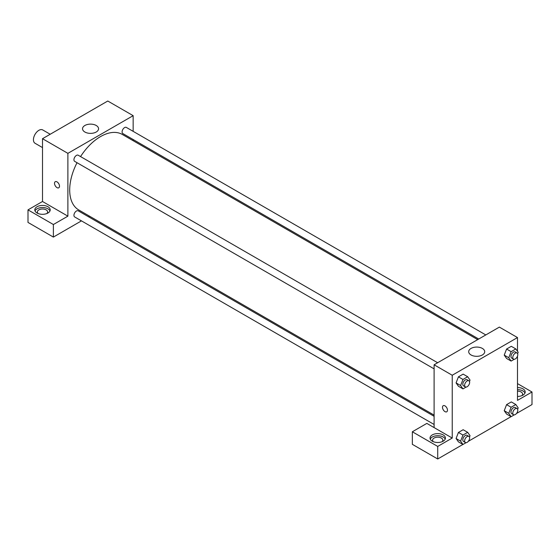 <?xml version="1.0" encoding="UTF-8"?>
<svg xmlns="http://www.w3.org/2000/svg" width="560" height="560" viewBox="0 0 560 560"><rect width="100%" height="100%" fill="white"/><g stroke="black" fill="none" stroke-linecap="round" stroke-linejoin="round"><path stroke-width="0.84" d="M50.197 134.253L42.721 129.941A7.693 4.438 120 0 0 36.799 131.999A7.693 4.438 120 0 0 33.439 139.741A7.693 4.438 120 0 0 35.035 143.262L42.504 147.581M28 209.874L53.382 224.525L67.886 216.153L42.504 201.495L28 209.874L28 222.432L53.382 237.083L81.459 220.871M42.504 201.495L42.504 138.698L107.772 101.017L133.154 115.668L133.154 131.341M133.154 139.517L133.154 140.7M437.64 362.74L78.211 155.225A3.535 2.044 120 0 0 74.676 157.269A3.535 2.044 120 0 0 74.676 161.357L434.098 368.865M53.382 224.525L53.382 237.083M88.536 216.79L89.565 216.195M67.886 216.153L67.886 153.349L133.154 115.668M485.793 334.936L126.364 127.428A3.535 2.044 120 0 0 123.634 128.373A3.535 2.044 120 0 0 122.094 131.936A3.535 2.044 120 0 0 122.822 133.553L478.716 339.024M434.098 416.297L78.211 210.826A3.535 2.044 120 0 0 75.488 211.778A3.535 2.044 120 0 0 73.941 215.334A3.535 2.044 120 0 0 74.676 216.958L434.098 424.466M77.028 162.715A43.589 25.165 120 0 0 69.699 189.987A43.589 25.165 120 0 0 78.722 209.937L434.098 415.114M477.687 339.619L122.311 134.442A43.589 25.165 120 0 0 80.563 156.583M55.244 181.699A3.528 2.037 -120 0 0 54.705 184.52A3.528 2.037 -120 0 0 57.008 187.628A3.528 2.037 60 0 1 54.705 184.52A3.528 2.037 60 0 1 55.244 181.699A3.528 2.037 60 0 1 58.772 183.736A3.528 2.037 60 0 1 58.772 187.803A3.528 2.037 60 0 1 57.008 187.628A3.528 2.037 -120 0 0 58.772 187.803M67.886 153.349L42.504 138.698M96.215 125.482A8.015 4.627 180 0 1 98.56 128.751A8.015 4.627 180 0 1 90.545 133.378A8.015 4.627 180 0 1 82.537 128.751A8.015 4.627 180 0 1 87.479 124.481A8.015 4.627 180 0 1 96.215 125.482M37.065 206.731A7.693 4.438 180 0 1 45.444 205.772A7.693 4.438 180 0 1 50.197 209.874A7.693 4.438 180 0 1 42.504 214.312A7.693 4.438 180 0 1 34.811 209.874A7.693 4.438 180 0 1 37.065 206.731M49.98 210.917A7.693 4.438 0 0 0 44.583 207.69A7.693 4.438 0 0 0 37.065 208.824A7.693 4.438 0 0 0 35.028 210.917M38.157 213.535A5.131 2.961 180 0 1 37.373 211.967A5.131 2.961 180 0 1 40.544 209.23A5.131 2.961 180 0 1 46.13 209.874A5.131 2.961 180 0 1 47.628 211.967A5.131 2.961 180 0 1 46.851 213.535M434.098 427.588L426.846 423.395L412.342 431.774L437.724 446.425L452.228 438.053L434.098 427.588L434.098 364.784L499.366 327.103L517.496 337.568L517.496 351.309M412.342 431.774L412.342 444.332L437.724 458.983L462.91 444.444M468.3 441.336L511.063 416.647M516.453 413.532L532 404.558L532 392L517.496 400.372L517.496 356.125M517.496 391.132A5.131 2.961 180 0 1 521.122 392A5.131 2.961 180 0 1 522.627 394.093A5.131 2.961 180 0 1 521.843 395.661M524.972 393.043A7.693 4.438 0 0 0 517.496 389.648M517.496 387.555A7.693 4.438 180 0 1 525.189 392A7.693 4.438 180 0 1 517.496 396.438M433.377 441.714A5.131 2.961 180 0 1 432.6 440.146A5.131 2.961 180 0 1 437.724 437.185A5.131 2.961 180 0 1 442.855 440.146A5.131 2.961 180 0 1 442.071 441.714M445.2 439.096A7.693 4.438 0 0 0 439.803 435.869A7.693 4.438 0 0 0 432.285 437.003A7.693 4.438 0 0 0 430.255 439.096M432.285 434.91A7.693 4.438 180 0 1 440.671 433.951A7.693 4.438 180 0 1 445.417 438.053A7.693 4.438 180 0 1 437.724 442.491A7.693 4.438 180 0 1 430.038 438.053A7.693 4.438 180 0 1 432.285 434.91M437.724 446.425L437.724 458.983M517.496 383.621L532 392M514.227 414.883L511.119 416.675L508.76 413.329L511.119 407.26L506.583 404.642L511.294 401.919L506.583 404.642L504.231 410.711L506.583 414.057L504.224 410.718M514.227 359.282L511.119 361.074L506.583 358.456L504.224 355.117M511.119 361.074L508.76 357.728L511.119 351.652L506.583 349.041L511.294 346.318L506.583 349.041L504.231 355.11L506.583 358.456M466.074 387.079L462.966 388.878L458.43 386.26L456.071 382.914L458.43 376.838L463.141 374.122L458.43 376.838L462.966 379.456L467.677 376.733L470.029 380.086L469.483 381.5M462.966 435.057L458.43 432.439L463.141 429.723L458.43 432.439L456.078 438.508L458.43 441.861L456.078 438.508L460.607 441.126L462.966 435.057L467.677 432.341L470.029 435.687L469.483 437.101M452.228 438.053L452.228 375.249L517.496 337.568M482.37 348.425A8.015 4.627 180 0 1 484.715 351.701A8.015 4.627 180 0 1 476.707 356.321A8.015 4.627 180 0 1 468.692 351.701A8.015 4.627 180 0 1 473.641 347.424A8.015 4.627 180 0 1 482.37 348.425M452.228 375.249L434.098 364.784M443.219 405.692A3.528 2.037 -120 0 0 442.68 408.513A3.528 2.037 -120 0 0 444.983 411.621A3.528 2.037 60 0 1 442.673 408.513A3.528 2.037 60 0 1 443.219 405.692A3.528 2.037 60 0 1 446.74 407.729A3.528 2.037 60 0 1 446.74 411.796A3.528 2.037 60 0 1 444.976 411.621A3.528 2.037 -120 0 0 446.74 411.796M462.966 388.878L460.607 385.525L462.966 379.456M468.902 380.786L467.089 379.743A3.535 2.044 120 0 0 464.359 380.688A3.535 2.044 120 0 0 462.819 384.251A3.535 2.044 120 0 0 463.554 385.868L465.367 386.918A3.535 2.044 120 0 0 468.902 384.874A3.535 2.044 120 0 0 468.902 380.786A3.535 2.044 120 0 0 466.172 381.738A3.535 2.044 120 0 0 464.632 385.294A3.535 2.044 120 0 0 465.367 386.918M458.43 386.26L456.078 382.907L460.607 385.525M467.677 376.733L463.141 374.122M511.119 351.652L515.83 348.936L518.182 352.289L517.636 353.703M517.055 352.989L515.242 351.939A3.535 2.044 120 0 0 512.512 352.891A3.535 2.044 120 0 0 510.972 356.447A3.535 2.044 120 0 0 511.7 358.071L513.513 359.114A3.535 2.044 120 0 0 517.055 357.077A3.535 2.044 120 0 0 517.055 352.989A3.535 2.044 120 0 0 514.325 353.934A3.535 2.044 120 0 0 512.785 357.497A3.535 2.044 120 0 0 513.513 359.114M508.76 357.728L504.231 355.11M515.83 348.936L511.294 346.318M466.074 442.68L462.966 444.479L460.607 441.126M468.902 436.387L467.089 435.344A3.535 2.044 120 0 0 464.359 436.289A3.535 2.044 120 0 0 462.819 439.852A3.535 2.044 120 0 0 463.554 441.469L465.367 442.519A3.535 2.044 120 0 0 468.902 440.475A3.535 2.044 120 0 0 468.902 436.387A3.535 2.044 120 0 0 466.172 437.339A3.535 2.044 120 0 0 464.632 440.902A3.535 2.044 120 0 0 465.367 442.519M462.966 444.479L458.43 441.861M467.677 432.341L463.141 429.723M511.119 407.26L515.83 404.537L518.182 407.89L517.636 409.304M517.055 408.59L515.242 407.54A3.535 2.044 120 0 0 512.512 408.492A3.535 2.044 120 0 0 510.972 412.055A3.535 2.044 120 0 0 511.7 413.672L513.513 414.715A3.535 2.044 120 0 0 517.055 412.678A3.535 2.044 120 0 0 517.055 408.59A3.535 2.044 120 0 0 514.325 409.535A3.535 2.044 120 0 0 512.785 413.098A3.535 2.044 120 0 0 513.513 414.715M511.119 416.675L506.583 414.057M508.76 413.329L504.231 410.711M515.83 404.537L511.294 401.919"/></g></svg>
